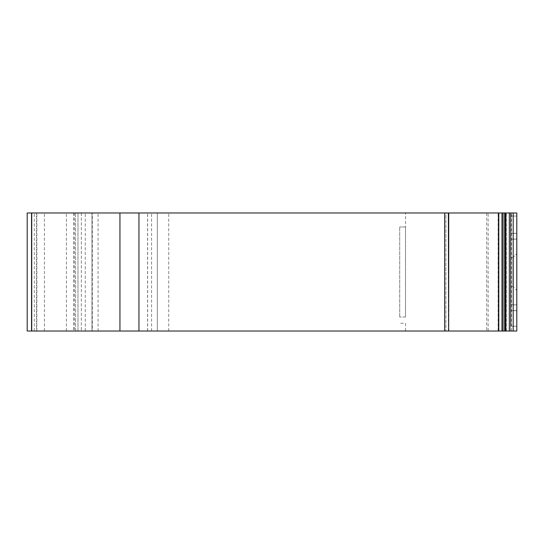 <?xml version="1.0" encoding="UTF-8"?>
<svg xmlns="http://www.w3.org/2000/svg" width="544" height="544" viewBox="0 0 544 544"><rect width="100%" height="100%" fill="white"/><g stroke="black" fill="none" stroke-linecap="round" stroke-linejoin="round"><path stroke-width="0.41" stroke-dasharray="2.72 2.04" d="M509.422 212.976L509.422 331.024L488.152 331.024L516.8 331.024L516.8 212.976L516.8 216.05L510.993 216.05L510.993 326.182L516.8 326.182L510.993 326.182L516.8 326.182L516.8 216.05L516.8 326.182L510.993 326.182L516.8 326.182L516.8 212.976L516.8 331.024L513.101 331.024L516.8 331.024L516.8 212.976L516.8 331.024L516.8 212.976L510.993 212.976L516.8 212.976L510.993 212.976L510.993 216.05L510.993 212.976L516.8 212.976L516.8 216.05L510.993 216.05L510.993 326.182L516.8 326.182L516.8 216.05L516.8 326.182L516.8 216.05L510.993 216.05L510.993 326.182L510.993 212.976L516.8 212.976L516.8 216.05L510.993 216.05L510.993 326.182L510.993 212.976L516.8 212.976L405.518 212.976L516.8 212.976L501.976 212.976L501.976 331.024L504.696 331.024L504.696 212.976M147.628 331.024L147.628 212.976L27.2 212.976L27.2 331.024L75.582 331.024L75.582 212.976L75.582 331.024L498.467 331.024L498.467 212.976L501.976 212.976M498.467 212.976L92.303 212.976L92.303 331.024L81.342 331.024L91.99 331.024L91.99 212.976L81.342 212.976L92.303 212.976M147.628 212.976L91.99 212.976L91.99 331.024L157.304 331.024L157.304 212.976L157.304 331.024L92.303 331.024M31.538 212.976L81.342 212.976L31.538 212.976M448.616 212.976L445.896 212.976L445.896 331.024L445.896 212.976L448.664 212.976L448.664 331.024L448.616 212.976M499.011 331.024L486.703 331.024L499.011 331.024L499.011 212.976L499.011 331.024M510.993 233.294L516.8 233.294L510.993 233.294L516.8 233.294L516.8 310.706L510.993 310.706L516.8 310.706L516.8 233.294L510.993 233.294L516.8 233.294L510.993 233.294L516.8 233.294L516.8 239.102L510.993 239.102L516.8 239.102L516.8 233.294L516.8 310.706L510.993 310.706L510.993 233.294L510.993 310.706L510.993 239.102L516.8 239.102L516.8 304.898L510.993 304.898L516.8 304.898L516.8 239.102L510.993 239.102L510.993 233.294L510.993 310.706L510.993 233.294M516.8 233.362L510.993 233.362L510.993 310.638L516.8 310.638L516.8 239.17L510.993 239.17L516.8 239.17L516.8 233.362M516.8 253.613L516.8 290.387L516.8 253.613L516.8 290.387L516.8 253.613L516.8 290.387L516.8 253.613L512.931 257.489L512.931 286.511L512.931 257.489L512.931 286.511L512.931 257.489L512.931 286.511L512.931 257.489L516.8 253.613L512.931 257.489L510.993 257.489L510.993 286.511L510.993 257.489L510.993 286.511L510.993 257.489L510.993 286.511L510.993 257.489L512.931 257.489L510.993 257.489M516.8 304.83L510.993 304.83L516.8 304.83M405.518 316.996L405.518 227.004L399.711 227.004L405.518 227.004L405.518 212.976L405.518 316.996L399.711 316.996L405.518 316.996M405.518 323.286L405.518 331.024L488.152 331.024L488.152 212.976L488.152 331.024L405.518 331.024L405.518 323.286L399.711 323.286L405.518 323.286M516.8 310.706L510.993 310.706L516.8 310.706L516.8 304.898L510.993 304.898L516.8 304.898L516.8 310.706L510.993 310.706L516.8 310.706M509.422 331.024L505.906 331.024L505.906 212.976M502.772 212.976L502.772 331.024L510.51 331.024L510.51 212.976L510.51 331.024L513.101 331.024L510.51 331.024L510.51 212.976L510.51 331.024L502.772 331.024L502.772 212.976M503.404 331.024L506.308 331.024L503.404 331.024L503.404 212.976L503.404 331.024M486.703 212.976L486.703 331.024L486.703 212.976M399.711 316.996L399.711 227.004L399.711 316.996M504.696 331.024L505.906 331.024M516.8 216.05L510.993 216.05L516.8 216.05M36.441 331.024L81.342 331.024L77.976 331.024L77.976 212.976L77.976 331.024L36.441 331.024L36.441 212.976M498.467 331.024L501.976 331.024M81.342 212.976L81.342 331.024L81.342 212.976M73.848 212.976L73.848 331.024M74.161 212.976L74.161 331.024M510.993 212.976L510.993 216.05L510.993 212.976M505.458 331.024L505.458 212.976L505.458 331.024M66.402 331.024L66.402 212.976M85.258 331.024L85.258 212.976M444.638 331.024L444.638 212.976M168.728 331.024L168.728 212.976M448.378 331.024L448.378 212.976M511.428 331.024L511.428 212.976M513.216 331.024L513.216 212.976M513.101 331.024L513.101 212.976L513.101 331.024M498.12 331.024L498.12 212.976L498.12 331.024M147.56 331.024L147.56 212.976M98.076 331.024L98.076 212.976M151.572 331.024L151.572 212.976M505.077 331.024L505.077 212.976M513.196 331.024L513.196 212.976L513.196 331.024M44.431 331.024L44.431 212.976M448.739 331.024L448.739 212.976M36.876 331.024L36.876 212.976M34.299 331.024L34.299 212.976M510.993 286.511L512.931 286.511L510.993 286.511L512.931 286.511L516.8 290.387M506.308 331.024L506.308 212.976L506.308 331.024M157.304 331.024L157.304 212.976"/><path stroke-width="0.82" d="M448.378 331.024L27.2 331.024L27.2 212.976L448.664 212.976L448.664 331.024L448.378 212.976M448.739 212.976L448.664 331.024L448.739 212.976L516.8 212.976L516.8 331.024L505.077 331.024L505.077 212.976M501.976 212.976L501.976 331.024L505.077 331.024M501.976 331.024L448.739 331.024M509.334 212.976L509.334 331.024M513.196 331.024L513.196 212.976M444.638 331.024L444.638 212.976M498.467 331.024L498.467 212.976M504.696 331.024L504.696 212.976M119.945 331.024L119.945 212.976M138.944 331.024L138.944 212.976M31.736 331.024L31.736 212.976M505.906 331.024L505.906 212.976M31.538 331.024L31.538 212.976"/></g></svg>
